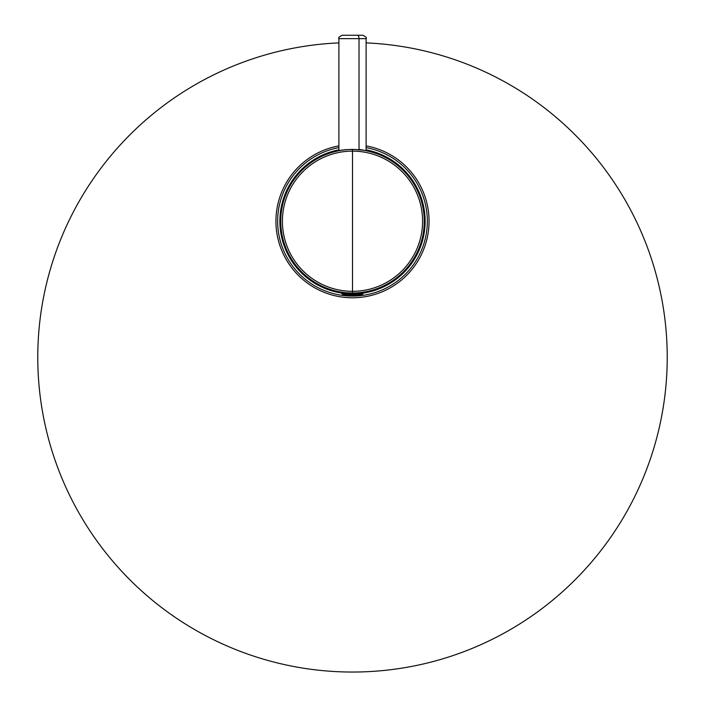 <?xml version="1.0" encoding="UTF-8"?>
<svg xmlns="http://www.w3.org/2000/svg" width="705" height="705" viewBox="0 0 705 705"><rect width="100%" height="100%" fill="white"/><g stroke="black" fill="none" stroke-linecap="round" stroke-linejoin="round"><path stroke-width="1.06" d="M285.313 184.516A76.554 76.554 0 0 1 338.894 145.882A76.554 76.554 0 0 0 315.796 288.407A76.554 76.554 0 0 0 419.687 257.924A76.554 76.554 0 0 1 315.796 288.407A76.554 76.554 0 0 1 285.313 184.516M366.106 145.882A76.554 76.554 0 0 1 419.687 257.924A76.554 76.554 0 0 0 366.106 145.882M37.77 357.32A314.73 314.73 0 0 0 352.5 672.041A314.73 314.73 0 0 0 667.23 357.32A314.73 314.73 0 0 0 366.106 42.89A314.73 314.73 0 0 1 667.23 357.32A314.73 314.73 0 0 1 352.5 672.041A314.73 314.73 0 0 1 37.77 357.32A314.73 314.73 0 0 1 338.894 42.89A314.73 314.73 0 0 0 37.77 357.32M359.206 295.774A74.853 74.853 0 0 0 366.106 147.618A74.853 74.853 0 0 1 359.206 295.774L359.162 295.298L359.206 295.774A74.853 74.853 0 0 1 278.343 231.39A74.853 74.853 0 0 1 338.894 147.618A74.853 74.853 0 0 0 278.343 231.39A74.853 74.853 0 0 0 359.206 295.774L359.206 295.774M338.894 150.562L338.894 38.652L359.021 38.652L359.021 149.636L359.021 38.652L338.894 38.652C338.021 37.823 339.158 36.686 342.295 35.25L357.391 35.25A3.402 1.63 90 0 1 359.021 38.652L366.106 38.652L359.021 38.652A3.402 1.63 -90 0 0 357.391 35.25L347.609 35.25M357.391 35.25L362.705 35.25C365.842 36.686 366.979 37.823 366.106 38.652L366.106 150.562M347.442 293.8L341.951 293.8L347.442 293.8A1.022 0.494 90 0 0 347.838 294.796L342.78 294.796L347.838 294.796A1.022 0.494 -90 0 1 347.442 293.8L347.442 293.351L347.442 293.8L363.049 293.8L347.442 293.8M352.5 295.739A51.033 24.472 -90 0 1 347.838 294.796L362.22 294.796L352.5 295.739L342.78 294.796L341.951 293.351L363.049 293.351L362.22 294.796L347.838 294.796A51.033 24.472 90 0 0 352.5 295.739A51.033 24.472 90 0 0 357.162 294.796M360.81 293.351L347.442 293.351M360.793 293.351L360.828 292.778L360.793 293.351M344.207 293.351L344.172 292.778L344.207 293.351M338.894 149.865A72.641 72.641 0 0 0 343.908 293.351A72.641 72.641 0 0 1 338.894 149.865M361.092 293.351A72.641 72.641 0 0 0 366.106 149.865A72.641 72.641 0 0 1 361.092 293.351M352.5 149.354L364.282 150.271L359.189 149.434L364.282 150.271L352.5 149.354L345.811 149.654L352.5 149.354M357.629 293.209C365.446 292.505 363.736 292.505 352.5 293.218L352.5 292.989A71.769 71.769 0 0 0 424.269 221.22A71.769 71.769 0 0 0 352.5 149.451A71.769 71.769 0 0 0 280.731 221.22A71.769 71.769 0 0 0 352.5 292.989L342.401 292.601L352.5 293.218C363.736 292.505 365.446 292.505 357.629 293.209M338.894 150.5L345.811 149.654L338.894 150.5M338.55 152.536A70.095 70.095 0 0 0 318.898 159.709M362.599 292.601L360.881 292.875M352.5 291.315A70.095 70.095 0 0 0 422.595 221.22A70.095 70.095 0 0 0 352.5 151.126L352.5 149.451A71.769 71.769 0 0 1 424.269 221.22A71.769 71.769 0 0 1 352.5 292.989L352.5 291.315L352.5 292.989A71.769 71.769 0 0 1 280.731 221.22A71.769 71.769 0 0 1 352.5 149.451L352.5 151.126A70.095 70.095 0 0 0 282.405 221.22A70.095 70.095 0 0 0 352.5 291.315L352.5 151.126A70.095 70.095 0 0 1 422.595 221.22A70.095 70.095 0 0 1 352.5 291.315A70.095 70.095 0 0 1 282.405 221.22A70.095 70.095 0 0 1 352.5 151.126L352.5 291.315M360.854 293.351L360.889 292.769M344.146 293.351L344.111 292.769L344.146 293.351"/></g></svg>
